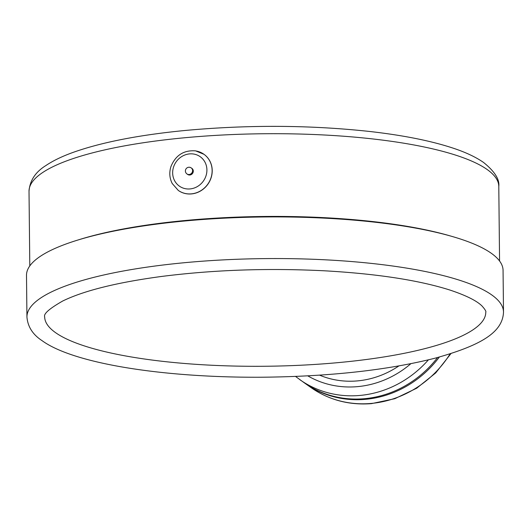 <?xml version="1.0" encoding="UTF-8"?>
<svg xmlns="http://www.w3.org/2000/svg" width="530" height="530" viewBox="0 0 530 530"><rect width="100%" height="100%" fill="white"/><g stroke="black" fill="none" stroke-linecap="round" stroke-linejoin="round"><path stroke-width="0.79" d="M26.5 275.361A238.295 55.908 -0.6 0 1 264.198 216.962A238.295 55.908 -0.6 0 1 503.063 270.373L503.5 312.018A238.295 55.908 -0.6 0 0 264.636 258.607A238.295 55.908 -0.6 0 0 26.937 317.006L26.5 275.361M437.568 357.518A101.939 94.247 125.2 0 1 364.223 398.712A101.939 94.247 125.2 0 1 304.366 382.879L295.528 376.439M398.858 365.945A88.642 81.951 125.2 0 1 357.193 380.918A88.642 81.951 125.2 0 1 319.577 375.154M55.617 332.694A220.566 51.748 179.4 0 0 300.245 365.256A220.566 51.748 179.4 0 0 485.772 312.203C486.315 311.488 485.063 309.427 482.028 306.009C476.781 300.782 466.161 295.488 450.175 290.129C419.098 280.257 377.386 273.825 325.036 270.83C268.266 267.941 213.683 269.83 161.299 276.488C116.872 282.477 84.031 290.645 62.779 300.98C49.469 308.566 43.434 313.846 44.666 316.821A220.566 51.748 179.4 0 0 55.617 332.694M203.904 154.256A22.161 20.491 125.2 0 1 203.951 154.29A22.161 20.491 125.2 0 1 211.145 177.676A22.161 20.491 125.2 0 1 191.39 193.927A22.161 20.491 125.2 0 1 178.378 190.489A22.161 20.491 125.2 0 1 178.332 190.456M189.886 167.367A3.69 3.412 125.2 0 1 191.224 167.911L191.913 168.401A3.69 3.412 125.2 0 1 192.576 173.383A3.69 3.412 125.2 0 1 187.653 174.43L186.964 173.946A3.69 3.412 125.2 0 0 192.423 171.806A3.69 3.412 125.2 0 0 191.224 167.911A3.69 3.69 0 0 0 186.076 168.798A3.69 3.69 0 0 0 186.964 173.946M304.829 383.203A101.939 94.247 -54.8 0 0 305.287 383.528A101.939 94.247 -54.8 0 0 365.143 399.362A101.939 94.247 -54.8 0 0 439.35 357.041M78.268 239.918A234.896 55.107 -0.6 0 1 450.566 236.016M29.799 265.921L29.017 191.317A234.896 55.107 -0.6 0 1 226.602 134.812A234.896 55.107 -0.6 0 1 487.123 169.494A234.896 55.107 -0.6 0 1 498.79 186.394L499.565 260.998M428.386 359.863A101.939 94.247 125.2 0 1 359.625 395.466A101.939 94.247 125.2 0 1 299.768 379.632M410.849 363.699A94.552 87.417 125.2 0 1 357.253 386.661A94.552 87.417 125.2 0 1 307.784 375.863M193.642 154.038A18.027 16.662 125.2 0 1 202.308 182.426A18.027 16.662 125.2 0 1 173.403 177.782A18.027 16.662 125.2 0 1 193.642 154.038M195.808 150.957A22.161 20.491 125.2 0 1 203.858 154.223A22.161 20.491 125.2 0 1 207.806 184.148A22.161 20.491 125.2 0 1 178.285 190.422L172.243 183.546C169.534 178.219 169.09 172.594 170.905 166.672C175.536 155.263 183.764 149.997 195.583 150.864L203.951 154.29M305.287 383.528L311.077 387.622A101.939 94.247 -54.8 0 0 370.934 403.456A101.939 94.247 -54.8 0 0 450.136 353.854M26.937 317.006C27.752 326.738 32.8 334.622 42.082 340.664C73.054 363.328 161.657 377.718 260.866 377.234C329.236 376.605 387.39 370.231 435.342 358.114C481.16 345.322 502.804 332.303 503.5 312.018M29.017 191.317C29.812 180.624 35.397 172.058 45.772 165.625C52.861 160.835 61.831 156.476 72.683 152.547C101.276 142.318 138.979 134.938 185.791 130.406C248.828 124.669 310.163 125.034 369.801 131.486C404.072 135.395 432.301 141.099 454.495 148.605C466.413 152.647 476.092 157.258 483.539 162.445C494.609 171.375 499.691 179.359 498.79 186.394M450.957 353.596L435.72 372.921L416.633 388.258L394.81 398.699L371.497 403.635C349.177 405.37 329.031 400.037 311.077 387.622"/></g></svg>
